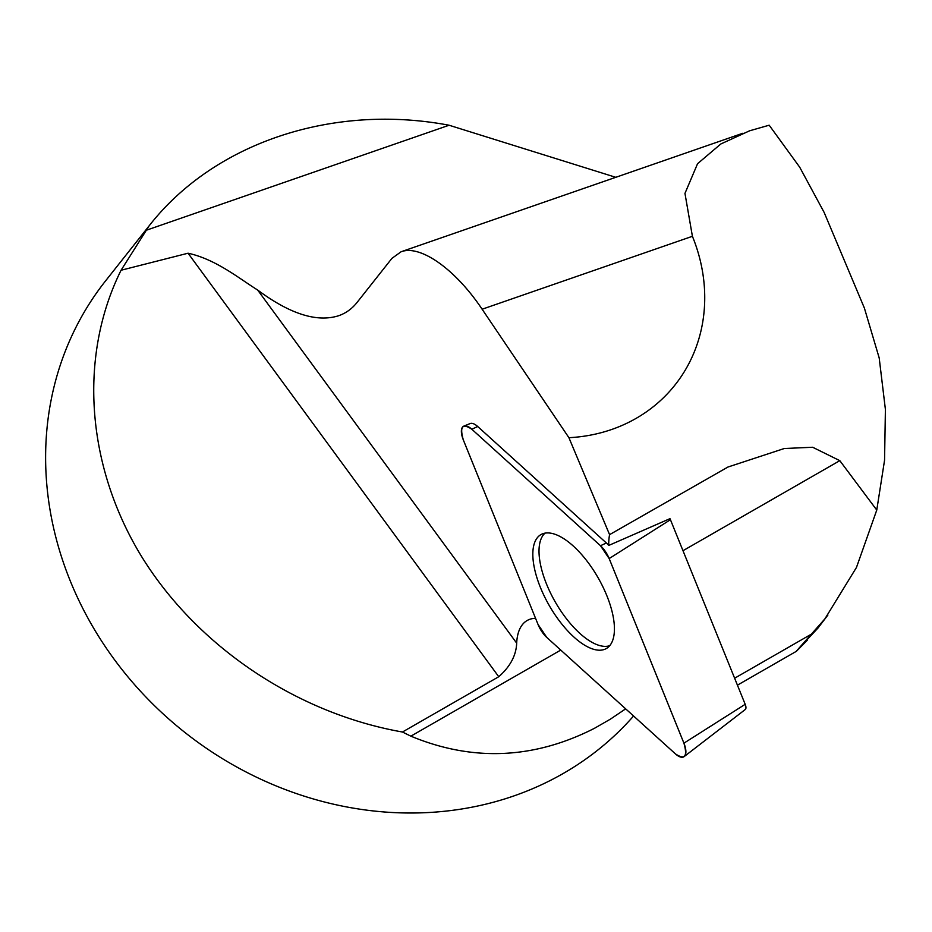 <?xml version="1.0" encoding="UTF-8"?>
<svg xmlns="http://www.w3.org/2000/svg" width="932" height="932" viewBox="0 0 932 932"><rect width="100%" height="100%" fill="white"/><g stroke="black" fill="none" stroke-linecap="round" stroke-linejoin="round"><path stroke-width="1.4" d="M682.993 550.696L839.814 460.653L876.767 510.06L856.461 567.46L824.913 618.848L796.243 651.282L818.04 627.982L827.884 615.038M535.562 618.324A85.546 36.593 -119.9 0 0 527.128 620.526A85.546 36.593 -119.9 0 0 516.678 643.127C516.2 655.394 510.223 666.601 498.748 676.725L402.449 732.016L410.861 736.163L560.761 650.082M839.814 460.653L812.657 447.255L784.325 448.502L727.939 467.037L609.575 534.653A85.546 36.593 -119.9 0 0 608.736 545.441L669.968 518.658A6.559 2.808 60.1 0 1 670.434 519.707L745.192 704.312A6.559 2.808 60.1 0 1 745.285 709.497L684.146 756.598A16.974 7.258 -119.9 0 0 683.925 743.165L609.167 558.559A16.974 7.258 -119.9 0 0 600.488 545.721L471.825 429.244A16.974 7.258 -119.9 0 0 463.845 426.11A16.974 7.258 -119.9 0 0 463.344 439.962L538.09 624.58A16.974 7.258 -119.9 0 0 546.769 637.418L675.432 753.895A16.974 7.258 -119.9 0 0 684.146 756.598M737.433 685.16L796.382 651.305L807.485 640.063M608.736 545.441A16.054 6.862 -119.9 0 0 606.371 542.983L477.697 426.507A16.054 6.862 -119.9 0 0 470.147 423.559L463.845 426.11M609.575 534.653L568.916 437.69L482.124 309.226C455.492 269.313 420.367 244.417 401.086 251.768L391.918 258.374L356.979 302.539C351.993 308.807 345.877 313.21 338.631 315.738C316.95 322.589 289.945 314.026 257.64 290.027C238.86 278.319 215.944 259.317 188.054 253.213L121.067 270.245C78.486 356.14 86.082 464.986 140.988 555.542C196.314 645.899 296.073 713.236 402.449 732.016M615.796 177.313L449.096 125.237C332.375 103.149 213.731 142.946 149.108 225.87L105.584 280.87A342.195 304.904 38.4 0 0 138.414 688.969A342.195 304.904 38.4 0 0 555.251 777.894A342.195 304.904 38.4 0 0 633.585 715.997M625.675 708.844L610.39 719.154L594.511 728.276C533.92 759.172 472.699 761.805 410.861 736.163M149.108 225.87L121.067 270.245M568.916 437.69A168.96 150.541 38.4 0 0 692.406 236.297L684.962 193.39L697.555 163.717L720.82 143.982L749.596 130.806L769.18 125.203L799.714 167.212L824.144 212.426L864.395 308.096L879.191 357.923L885.4 409.416L884.561 460.21L876.767 510.06M594.511 728.276L610.39 719.154M545.045 533.127A65.17 27.867 -119.9 0 0 543.438 534.828A65.17 27.867 -119.9 0 0 556.66 604.355A65.17 27.867 -119.9 0 0 609.691 645.713M609.971 645.363A65.683 28.088 -119.9 0 0 595.711 573.739A65.683 28.088 -119.9 0 0 541.748 534.164A65.683 28.088 -119.9 0 0 537.286 537.776A65.683 28.088 -119.9 0 0 552.699 611.241A65.683 28.088 -119.9 0 0 607.128 648.043A65.683 28.088 -119.9 0 0 609.971 645.363M609.19 558.606L600.453 545.686L471.837 429.256C462.354 422.977 459.523 426.553 463.344 439.986L538.067 624.522L546.804 637.453L675.42 753.883C684.915 760.151 687.734 756.574 683.913 743.154L609.19 558.606M734.626 678.216L812.821 633.317M516.678 643.127L257.64 290.027M498.748 676.725L188.054 253.213M482.124 309.226L692.406 236.297M145.508 230.519L449.096 125.237M670.434 519.707L609.167 558.559M683.925 743.165L745.192 704.312M477.697 426.507L471.825 429.244M600.488 545.721L606.371 542.983M817.865 627.842L824.948 618.883M401.086 251.768L742.967 133.206"/></g></svg>
